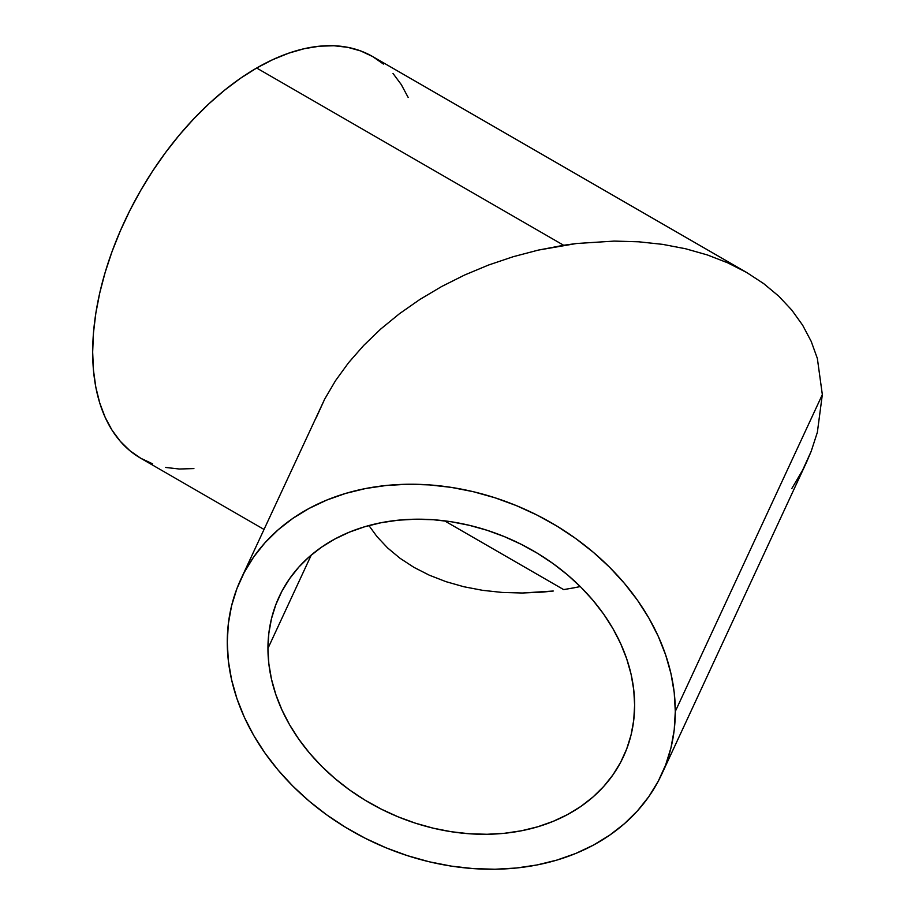 <?xml version="1.0" encoding="UTF-8"?>
<svg xmlns="http://www.w3.org/2000/svg" width="915" height="915" viewBox="0 0 915 915"><rect width="100%" height="100%" fill="white"/><g stroke="black" fill="none" stroke-linecap="round" stroke-linejoin="round"><path stroke-width="1.37" d="M563.651 589.603L444.541 520.829L563.651 589.603L574.048 587.807L563.651 589.603M580.27 586.561L574.048 587.807L580.27 586.561M542.904 592.074L553.266 591.021L522.362 593.012L542.904 592.074M502.209 592.44L522.362 593.012L502.209 592.44L482.64 590.335L502.209 592.44M463.859 586.744L482.64 590.335L463.859 586.744L446.04 581.677L463.859 586.744M429.352 575.203L446.04 581.677L429.352 575.203L413.957 567.369L429.352 575.203M400.015 558.264L413.957 567.369L400.015 558.264L387.64 547.959L400.015 558.264M376.957 536.567L387.64 547.959L376.957 536.567L368.928 525.553L376.957 536.567M267.946 648.38L311.272 555.039L267.946 648.38L268.838 633.329L271.469 618.7L275.85 604.621L281.911 591.239L289.598 578.68L298.85 567.06L309.567 556.503L321.645 547.101L334.981 538.958L349.427 532.13L364.868 526.697L381.132 522.717L398.071 520.212L415.524 519.217L433.321 519.731L451.289 521.767L469.258 525.302L487.055 530.277L504.508 536.682L521.447 544.425L537.711 553.438L553.14 563.651L567.597 574.94L580.934 587.213L593.012 600.354L603.728 614.228L612.981 628.708L620.667 643.645L626.729 658.903L631.098 674.332L633.74 689.784L634.621 705.11A189.805 149.694 24.9 0 1 623.458 756.648A189.805 149.694 24.9 0 1 419.287 824.392A189.805 149.694 24.9 0 1 267.946 648.38A189.805 149.694 24.9 0 1 279.121 596.843A189.805 149.694 24.9 0 1 483.292 529.099A189.805 149.694 24.9 0 1 634.621 705.11L633.74 720.162L631.098 734.802L626.729 748.87L620.667 762.252L612.981 774.811L603.728 786.431L593.012 796.988L580.934 806.389L567.597 814.533L553.14 821.361L537.711 826.794L521.447 830.774L504.508 833.279L487.055 834.274L469.258 833.759L451.289 831.724L433.321 828.201L415.524 823.214L398.071 816.821L381.132 809.066L364.868 800.053L349.427 789.851L334.981 778.551L321.645 766.278L309.567 753.137L298.85 739.263L289.598 724.783L281.911 709.846L275.85 694.588L271.469 679.159L268.838 663.707L267.946 648.38M316.121 417.949L324.676 399.134L335.531 380.651L348.581 362.695L363.701 345.435L380.743 329.023L399.558 313.639L419.939 299.411L441.716 286.486L464.671 274.992L488.564 265.03L513.189 256.715L538.306 250.104L563.651 245.266L256.658 68.019A231.918 133.899 120 0 0 105.156 272.396A231.918 133.899 120 0 0 140.704 458.232L152.622 463.836M383.431 64.061L372.622 56.536A231.918 133.899 120 0 0 256.658 68.019L563.651 245.266L576.347 243.527L538.306 250.104L513.189 256.715L488.564 265.03L464.671 274.992L441.716 286.486L419.939 299.411L399.558 313.639L380.743 329.023L363.701 345.435L348.581 362.695L335.531 380.651L324.676 399.134L240.919 579.115A231.918 182.909 24.9 0 1 490.394 496.342A231.918 182.909 24.9 0 1 675.304 711.401L822.333 394.617L817.358 358.44L811.193 341.364L802.638 325.191L791.784 310.071L778.734 296.151L763.613 283.558L746.571 272.43L727.757 262.857L707.364 254.942L685.598 248.766L662.643 244.362L638.75 241.8L614.125 241.091L576.347 243.527L614.125 241.091L638.75 241.8L662.643 244.362L685.598 248.766L707.364 254.942L727.757 262.857L746.571 272.43L763.613 283.558L778.734 296.151L791.784 310.071L802.638 325.191L811.193 341.364L817.358 358.44L822.333 394.617L675.304 711.401A231.918 182.909 24.9 0 1 661.659 774.376A231.918 182.909 24.9 0 1 412.185 857.149A231.918 182.909 24.9 0 1 227.275 642.09A231.918 182.909 24.9 0 1 240.919 579.115M817.358 432.326L822.333 394.617L817.358 432.326L811.193 451.301L817.358 432.326M661.659 774.376L806.573 462.144L811.193 451.301L802.638 470.127L791.784 488.599M746.571 272.43L372.622 56.536L360.693 50.943L347.769 47.34L333.964 45.75L319.415 46.208L304.272 48.689L288.66 53.184L272.739 59.658L256.658 68.019L240.588 78.21L224.667 90.127L209.055 103.658L193.9 118.664L179.351 135.02L165.546 152.542L152.622 171.071L140.704 190.434L129.896 210.45L120.311 230.9L112.03 251.625L105.156 272.396L99.735 293.017L95.823 313.307L93.456 333.049L92.667 352.069L93.456 370.175L95.823 387.194L99.735 402.955L105.156 417.332L112.03 430.153L120.311 441.316L129.896 450.706L140.704 458.232L263.989 529.419M675.304 711.401L674.229 692.678L671.004 673.795L665.663 654.946L658.251 636.302L648.861 618.048L637.549 600.354L624.453 583.404L609.699 567.346L593.4 552.351L575.752 538.546L556.892 526.079L537.014 515.053L516.323 505.595L494.992 497.783L473.249 491.687L451.289 487.386L429.329 484.893L407.587 484.264L386.256 485.476L365.565 488.53L345.687 493.402L326.827 500.048L309.167 508.385L292.88 518.336L278.114 529.831L265.018 542.721L253.718 556.915L244.316 572.264L236.916 588.608L231.575 605.81L228.35 623.698L227.275 642.09L228.35 660.813L231.575 679.696L236.916 698.557L244.316 717.2L253.718 735.454L265.018 753.137L278.114 770.087L292.88 786.145L309.167 801.14L326.827 814.945L345.687 827.412L365.565 838.437L386.256 847.896L407.587 855.708L429.329 861.804L451.289 866.116L473.249 868.598L494.992 869.239L516.323 868.015L537.014 864.961L556.892 860.089L575.752 853.455L593.4 845.117L609.699 835.155L624.453 823.672L637.549 810.77L648.861 796.576L658.251 781.227L665.663 764.883L671.004 747.681L674.229 729.793L675.304 711.401M408.17 97.448L401.296 84.615L393.015 73.452M165.546 467.439L179.351 469.018L193.9 468.572"/></g></svg>
